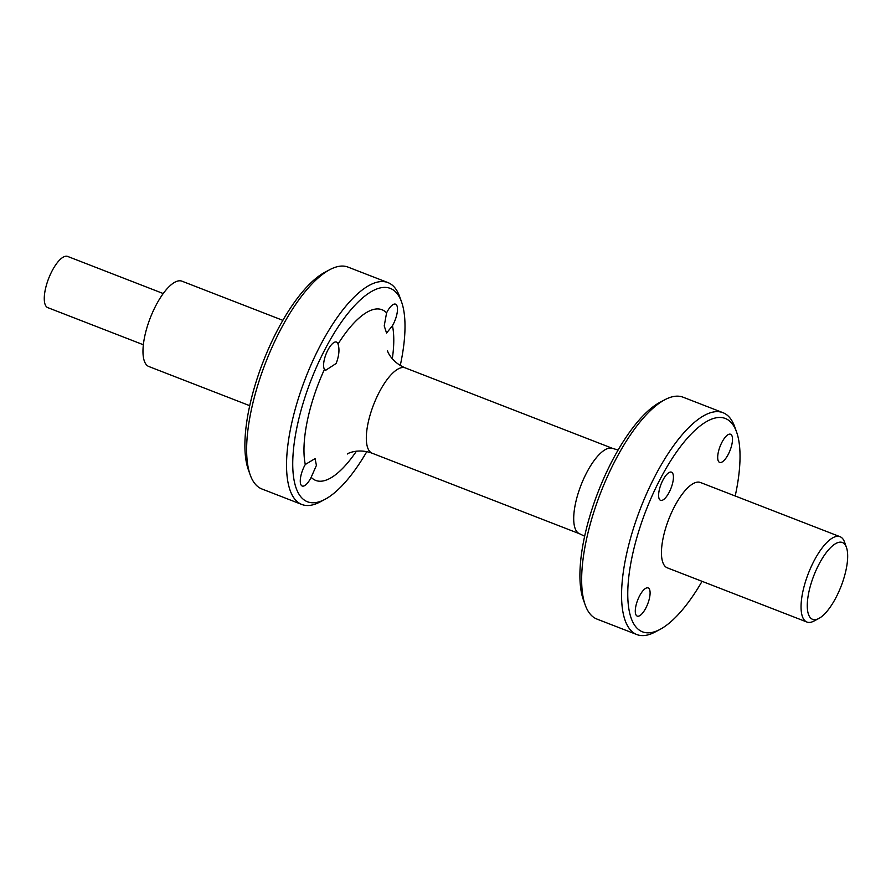 <?xml version="1.0" encoding="UTF-8"?>
<svg xmlns="http://www.w3.org/2000/svg" width="891" height="891" viewBox="0 0 891 891"><rect width="100%" height="100%" fill="white"/><g stroke="black" fill="none" stroke-linecap="round" stroke-linejoin="round"><path stroke-width="1.34" d="M336.185 363.45L325.672 370.288L324.469 369.331A15.102 5.368 -68.8 0 1 328.055 349.74A15.102 5.368 -68.8 0 1 336.475 342.077A15.102 5.368 -68.8 0 1 338.023 344.06C339.716 349.149 339.103 355.62 336.185 363.45M663.071 479.826A15.102 5.368 111.2 0 0 660.554 500.33A15.102 5.368 111.2 0 0 668.974 492.667A15.102 5.368 111.2 0 0 671.491 472.163A15.102 5.368 111.2 0 0 663.071 479.826M310.625 478.356A15.102 5.368 -68.8 0 1 302.205 486.018A15.102 5.368 -68.8 0 1 304.722 465.514A15.102 5.368 -68.8 0 1 305.29 464.489L315.08 458.609L316.416 465.403L311.171 477.286A15.102 5.368 -68.8 0 1 310.625 478.356M639.738 595.589A15.102 5.368 111.2 0 0 637.221 616.093A15.102 5.368 111.2 0 0 645.641 608.442A15.102 5.368 111.2 0 0 648.158 587.937A15.102 5.368 111.2 0 0 639.738 595.589M722.144 441.903A15.102 5.368 111.2 0 0 719.627 462.407A15.102 5.368 111.2 0 0 728.047 454.755A15.102 5.368 111.2 0 0 730.564 434.251A15.102 5.368 111.2 0 0 722.144 441.903M393.031 324.669A15.102 5.368 -68.8 0 1 392.452 325.694L386.56 333.078L384.221 325.894L386.583 312.886A15.102 5.368 -68.8 0 1 387.128 311.828A15.102 5.368 -68.8 0 1 395.548 304.165A15.102 5.368 -68.8 0 1 393.031 324.669M835.513 598.44A41.198 14.635 111.2 0 0 846.45 547.419A41.198 14.635 111.2 0 0 819.43 563.402A41.198 14.635 111.2 0 0 807.268 605.223A41.198 14.635 111.2 0 0 818.862 618.454A41.198 14.635 111.2 0 0 835.513 598.44M818.862 618.454L813.917 621.083A45.775 16.261 -68.8 0 1 806.923 622.041A45.775 16.261 -68.8 0 1 814.552 559.916A45.775 16.261 -68.8 0 1 840.057 536.705A45.775 16.261 -68.8 0 1 844.568 542.151L846.45 547.419M735.198 495.997A114.427 40.652 111.2 0 0 736.612 432.102A114.427 40.652 111.2 0 0 661.556 476.518A114.427 40.652 111.2 0 0 627.765 592.66A114.427 40.652 111.2 0 0 659.986 629.425A114.427 40.652 111.2 0 0 702.063 581.333M659.986 629.425L655.041 632.053A119.004 42.278 -68.8 0 1 636.831 634.559A119.004 42.278 -68.8 0 1 656.678 473.021A119.004 42.278 -68.8 0 1 722.98 412.689A119.004 42.278 -68.8 0 1 734.73 426.834L736.612 432.102M585.198 604.933L583.315 599.654A114.427 40.652 -68.8 0 1 613.699 457.929A114.427 40.652 -68.8 0 1 659.941 402.331L664.886 399.714A119.004 42.278 111.2 0 0 616.795 457.529A119.004 42.278 111.2 0 0 585.198 604.933A119.004 42.278 111.2 0 0 596.948 619.078L636.831 634.559M722.98 412.689L683.096 397.208A119.004 42.278 111.2 0 0 664.886 399.714M400.271 365.455A114.427 40.652 111.2 0 0 401.585 302.016A114.427 40.652 111.2 0 0 326.54 346.432A114.427 40.652 111.2 0 0 292.738 462.574A114.427 40.652 111.2 0 0 324.97 499.35A114.427 40.652 111.2 0 0 366.802 451.648M324.97 499.35L320.025 501.967A119.004 42.278 -68.8 0 1 301.815 504.473A119.004 42.278 -68.8 0 1 321.651 342.935A119.004 42.278 -68.8 0 1 387.964 282.603A119.004 42.278 -68.8 0 1 399.703 296.748L401.585 302.016M250.182 474.847L248.299 469.579A114.427 40.652 -68.8 0 1 278.683 327.843A114.427 40.652 -68.8 0 1 324.914 272.256L329.859 269.628A119.004 42.278 111.2 0 0 281.768 327.442A119.004 42.278 111.2 0 0 250.182 474.847A119.004 42.278 111.2 0 0 261.932 488.992L301.815 504.473M387.964 282.603L348.08 267.122A119.004 42.278 111.2 0 0 329.859 269.628M163.22 293.54L67.671 256.441A27.465 9.756 111.2 0 0 52.369 270.363A27.465 9.756 111.2 0 0 47.791 307.64L143.34 344.75M282.848 320.348L181.976 281.188A45.775 16.261 111.2 0 0 156.482 304.388A45.775 16.261 111.2 0 0 148.842 366.524L249.714 405.683M840.057 536.705L700.46 482.51A45.775 16.261 111.2 0 0 674.955 505.709A45.775 16.261 111.2 0 0 667.326 567.845L806.923 622.041M612.718 448.44L405.327 367.905A45.775 16.261 111.2 0 0 379.822 391.116A45.775 16.261 111.2 0 0 372.193 453.241L579.584 533.776A45.775 16.261 -68.8 0 1 587.214 471.64A45.775 16.261 -68.8 0 1 612.718 448.44L618.098 450.033M356.445 451.158A91.539 32.522 -68.8 0 1 311.171 477.286M305.29 464.489A91.539 32.522 -68.8 0 1 324.469 369.331M338.023 344.06A91.539 32.522 -68.8 0 1 386.583 312.886M392.452 325.694A91.539 32.522 -68.8 0 1 392.296 358.817M579.584 533.776L584.63 536.226M372.193 453.241C357.124 447.672 346.042 454.354 347.468 453.965M405.327 367.905C390.447 361.857 386.772 349.439 387.563 350.686"/></g></svg>
